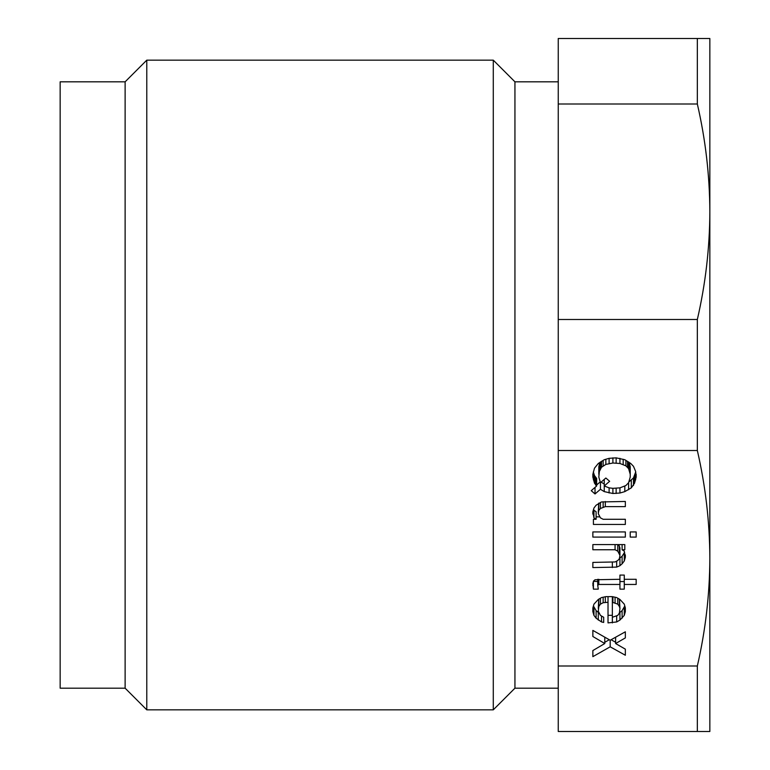 <?xml version="1.0" encoding="UTF-8"?>
<svg xmlns="http://www.w3.org/2000/svg" width="770" height="770" viewBox="0 0 770 770"><rect width="100%" height="100%" fill="white"/><g stroke="black" fill="none" stroke-linecap="round" stroke-linejoin="round"><path stroke-width="1.16" d="M558.25 665.992L558.25 731.5L709.844 731.5L709.844 558.25C709.699 521.993 705.532 486.082 697.341 450.508L558.25 450.508L558.25 665.992L697.341 665.992C705.532 630.418 709.699 594.507 709.844 558.25L709.844 211.75C709.699 175.493 705.532 139.582 697.341 104.008L558.25 104.008L558.25 319.492L697.341 319.492C705.532 283.918 709.699 248.007 709.844 211.75L709.844 38.5L697.341 38.5L697.341 104.008M592.862 583.044L593.41 589.137L598.28 589.137L597.741 585.393L598.819 584.449L619.937 584.449L619.937 589.137L624.268 589.137L624.268 584.449L636.174 584.449L636.174 579.29L624.268 579.29L624.268 575.075L619.937 575.075L619.937 579.29L595.027 579.762L593.41 581.167L592.862 585.393M612.901 493.493L619.937 493.021L624.807 491.616L631.304 487.862L634.557 483.175L636.174 477.082L635.635 471.452L633.469 466.293L630.765 463.482L624.807 459.728L616.144 457.852L609.109 458.323L604.238 459.728L598.28 463.482L594.488 468.17L592.862 474.262L592.862 477.082L594.488 483.175L596.654 485.986L591.245 490.673L595.027 493.955L600.446 489.268L604.238 491.616L612.901 493.493L612.901 488.334L609.109 487.862L604.238 485.986L609.648 481.298L605.855 478.016L600.446 482.703L598.819 477.082L599.358 471.452L601.524 467.236L605.855 464.416L612.901 463.011L619.937 463.482L625.894 465.831L628.599 468.641L630.226 474.262L630.226 477.082L628.599 482.703L625.894 485.524L619.937 487.862L612.901 488.334M630.226 531.935L630.226 537.094L636.174 537.094L636.174 531.935L630.226 531.935L630.226 537.094M592.862 537.094L625.346 537.094L625.346 531.935L592.862 531.935L592.862 537.094L592.862 531.935M603.69 622.429L603.69 617.271L600.446 615.394L598.28 611.178L598.819 606.49L600.446 604.142L603.151 602.737L608.021 602.265L608.021 622.901L616.683 621.958L619.937 620.081L624.268 615.394L625.346 611.649L625.346 607.896L624.268 604.142L619.937 599.455L616.683 597.578L612.352 596.644L605.855 596.644L601.524 597.578L598.28 599.455L593.949 604.142L592.862 607.896L592.862 611.649L593.949 615.394L596.115 618.214L601.524 621.958L603.69 622.429L603.69 617.271M592.862 549.751L615.066 549.751L617.771 551.156L619.937 555.382L619.398 558.664L617.771 560.541L615.066 561.946L592.862 562.418L592.862 567.567L616.683 567.105L619.937 565.7L622.102 563.823L624.268 561.003L625.346 557.259L624.268 551.156L622.102 549.751L624.807 549.751L624.807 544.592L592.862 544.592L592.862 549.751L592.862 544.592M604.777 643.528L592.862 650.563L592.862 656.656L610.187 646.81L625.346 655.251L625.346 649.158L615.605 643.528L625.346 637.907L625.346 631.804L610.187 640.245L592.862 630.399L592.862 636.492L604.777 643.528L604.777 637.165M603.151 519.278L600.446 517.873L598.28 513.648L598.819 510.366L600.446 508.498L605.316 506.622L625.346 506.622L625.346 501.463L601.524 501.934L596.115 505.216L593.949 508.027L592.862 511.781L593.949 517.873L596.115 519.278L593.41 519.278L593.41 524.437L625.346 524.437L625.346 519.278L603.151 519.278M697.341 665.992L697.341 731.5M558.25 104.008L558.25 38.5L697.341 38.5M697.341 319.492L697.341 450.508M558.25 319.492L558.25 450.508M619.398 613.055L617.771 615.394L612.352 617.271L612.352 602.265L617.771 604.142L619.398 606.49L619.937 608.367L619.398 613.055M593.372 581.302L597.741 581.562M619.937 581.562L624.268 581.562M593.41 589.137L593.41 581.562M597.741 585.393L597.741 579.29M598.819 584.449L598.819 579.29M619.937 584.449L619.937 579.29M624.268 584.449L624.268 579.29M636.174 584.449L636.174 579.29M593.324 471.885L594.488 475.591L596.654 478.411L596.654 485.986M596.654 484.975L600.148 481.943M601.129 482.116L604.238 484.032M628.888 481.962L633.469 477.939L635.722 471.885M629.08 462.318L630.226 466.687L630.226 474.262M598.819 474.262L598.819 466.687L599.965 462.318M616.144 463.011L616.144 457.852M612.901 463.011L612.901 457.852M619.937 463.482L619.937 458.323M623.18 464.416L623.18 459.267M625.894 465.831L625.894 460.354M627.512 467.236L627.512 461.297M628.599 468.641L628.599 461.981M629.677 471.452L629.677 463.877M604.238 491.616L604.238 479.421M599.358 471.452L599.358 463.877M600.446 468.641L600.446 461.981M601.524 467.236L601.524 461.297M603.151 465.831L603.151 460.354M605.855 464.416L605.855 459.267M609.109 463.482L609.109 458.323M619.937 493.021L619.937 487.862M616.144 493.493L616.144 488.334M624.807 491.616L624.807 486.082M628.599 489.739L628.599 482.703M631.304 487.862L631.304 480.288M633.469 485.524L633.469 477.939M634.557 483.175L634.557 475.591M635.635 479.893L635.635 472.308M636.174 477.082L636.174 474.262M592.862 477.082L592.862 474.262M593.41 479.893L593.41 472.308M594.488 483.175L594.488 475.591M595.576 485.052L595.576 477.467M595.027 493.955L595.027 487.391M600.446 489.268L600.446 482.703M609.109 493.021L609.109 487.862M636.174 537.094L636.174 531.935M625.346 537.094L625.346 531.935M593.42 605.98L596.115 610.629L598.742 612.776M598.28 608.367L598.742 599.185M608.021 615.317L612.352 615.317M619.475 612.776L622.102 610.629L624.797 605.98M619.475 599.185L619.937 608.367M615.066 602.737L615.066 597.231M612.901 602.265L612.901 596.76M617.771 604.142L617.771 598.203M619.398 606.49L619.398 599.147M612.352 602.265L612.352 596.644M598.819 606.49L598.819 599.147M600.446 604.142L600.446 598.203M603.151 602.737L603.151 597.231M605.316 602.265L605.316 596.76M608.021 602.265L608.021 596.644M612.352 622.901L612.352 617.271M616.683 621.958L616.683 615.962M619.937 620.081L619.937 612.506M622.102 618.214L622.102 610.629M624.268 615.394L624.268 607.819M625.346 611.649L625.346 607.896M592.862 611.649L592.862 607.896M593.949 615.394L593.949 607.819M596.115 618.214L596.115 610.629M598.28 620.081L598.28 612.506M601.524 621.958L601.524 616.019M618.474 544.592L619.937 547.797L619.937 555.382M619.494 558.308L622.102 556.238L624.595 552.292M617.771 551.156L617.771 544.592M615.066 549.751L615.066 544.592M619.398 553.505L619.398 545.93M592.862 567.567L592.862 562.418M612.352 567.567L612.352 562.418M616.683 567.105L616.683 561.099M619.937 565.7L619.937 558.115M622.102 563.823L622.102 556.238M624.268 561.003L624.268 553.428M625.346 557.259L625.346 554.91M622.102 549.751L622.102 544.592M624.807 549.751L624.807 544.592M609.301 639.735L604.777 642.305M615.605 642.247L611.101 639.735M592.862 656.656L592.862 650.563M610.187 646.81L610.187 640.245M625.346 655.251L625.346 649.158M615.605 643.528L615.605 637.233M625.346 637.907L625.346 631.804M592.862 636.492L592.862 630.399M593.622 509.163L593.949 510.289L596.115 511.694L596.115 519.278M596.115 516.853L599.743 516.853M598.28 512.243L598.713 503.147M598.819 510.366L598.819 503.099M600.446 508.498L600.446 502.396M603.151 507.084L603.151 501.751M605.316 506.622L605.316 501.52M625.346 506.622L625.346 501.463M592.862 514.119L592.862 511.781M593.949 517.873L593.949 510.289M593.41 524.437L593.41 519.278M625.346 524.437L625.346 519.278M125.125 688.188L125.125 81.812L60.156 81.812L60.156 688.188L125.125 688.188L146.781 709.844L493.281 709.844L493.281 60.156L146.781 60.156L146.781 709.844M493.281 60.156L514.938 81.812L514.938 688.188L493.281 709.844M125.125 81.812L146.781 60.156M514.938 81.812L558.25 81.812M514.938 688.188L558.25 688.188"/></g></svg>
